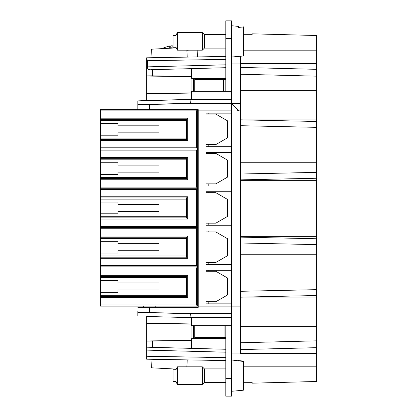 <?xml version="1.0" encoding="UTF-8"?>
<svg xmlns="http://www.w3.org/2000/svg" width="417" height="417" viewBox="0 0 417 417"><rect width="100%" height="100%" fill="white"/><g stroke="black" fill="none" stroke-linecap="round" stroke-linejoin="round"><path stroke-width="0.63" d="M152.398 341.169L152.398 347.335L191.455 348.357L191.455 340.501L146.633 341.122L146.633 347.184L152.398 347.335L146.633 347.184L146.633 340.955L191.455 340.366M225.8 349.258L191.455 348.357M225.8 338.74L191.455 338.74L191.455 340.501M146.633 312.573L188.583 313.334L231.664 313.334M146.633 359.188L152.028 359.282L146.633 359.188L146.633 355.982L146.633 359.188L225.8 360.569L146.633 359.188L146.633 347.184L146.633 350.118L225.8 352.188M146.633 340.955L146.633 316.477L191.403 317.618L191.403 323.946L146.633 323.196L146.633 340.955M225.8 338.448L193.467 338.448L191.455 338.74M191.403 324.098L146.633 323.509M137.839 313.292L137.839 312.39M137.839 311.535L137.839 316.102L137.839 311.535L137.839 312.343L190.553 313.725L188.583 313.334M231.664 317.618L191.403 317.618L146.633 316.524M252.186 383.181L252.186 382.676L243.392 382.702L252.186 382.676L252.186 383.181L316.691 381.487L316.691 366.83L243.392 366.83M231.664 325.708L191.408 325.708L194.718 326.016M193.467 326.016L193.467 338.448M191.403 323.946L191.403 325.708M231.664 317.499L191.028 317.499L190.553 313.725L231.664 313.725M137.839 307.308L198.237 307.308L198.237 306.135L231.664 306.135L231.664 396.15L225.8 396.15L225.8 325.781L231.664 325.781M316.691 366.83L316.691 347.669L240.458 349.597L240.458 306.135L240.458 353.048L231.664 353.048M240.458 353.048L240.458 349.597M240.458 80.257L240.458 74.784M240.458 122.65L240.458 85.475M240.458 201.229L240.458 176.485M240.458 161.942L240.458 137.193M240.458 239.285L240.458 215.771M240.458 323.436L240.458 294.35M240.458 347.116L240.458 337.223M137.839 312.343L149.567 312.573L149.567 307.308M240.458 67.403L316.691 69.331L316.691 90.359L240.458 90.359L240.458 72.162L240.458 306.135L231.664 306.135L231.664 103.661L237.575 109.635L237.784 110.276M316.691 69.331L316.691 63.66L240.458 63.66L240.458 56.253L240.458 63.952L231.664 63.952M240.458 63.66L240.458 66.736M316.691 136.958L240.458 136.958L240.458 125.705L316.691 127.341L316.691 172.377L240.458 174.014L240.458 162.76L316.691 162.76M316.691 254.24L240.458 254.24L240.458 242.986L316.691 244.623L316.691 289.659L240.458 291.295L240.458 280.042L316.691 280.042M316.691 295.523L240.458 297.159L240.458 297.926L316.691 297.926L316.691 289.659M240.458 72.162L240.458 63.952M243.392 34.298L252.186 34.324L252.186 33.819L316.691 35.513L316.691 50.17L243.392 50.17M316.691 63.66L316.691 50.17M316.691 90.359L316.691 119.074L240.458 119.074M240.458 119.841L316.691 121.477L316.691 119.074M316.691 121.477L316.691 127.341M240.458 237.122L316.691 238.759L316.691 172.377M316.691 238.759L316.691 244.623M316.691 347.669L316.691 297.926M198.237 306.135L198.237 109.692L137.839 109.692L137.839 104.182L137.839 105.465L137.839 104.657L188.583 103.661L190.553 103.275L137.839 104.657L137.839 100.898L191.028 99.501L231.664 99.501M240.458 110.865L238.795 110.865L238.211 110.276L237.575 110.276L237.575 109.635M252.186 33.819L252.186 34.324M225.8 79.491L194.718 79.491L194.718 91.219L231.664 91.219L231.664 103.661L240.458 103.661M240.458 306.724L240.458 313.386L240.458 306.724M240.458 320.501L240.458 329.3M143.703 307.308L143.703 306.135M240.458 103.614L240.458 110.276M231.623 110.865L231.623 113.153L205.998 113.153L205.998 146.695L231.623 146.695L231.623 152.44L205.998 152.44L205.998 185.982L231.623 185.982L231.623 191.731L205.998 191.731L205.998 225.269L231.623 225.269L231.623 231.018L205.998 231.018L205.998 264.56L231.623 264.56L231.623 270.305L205.998 270.305L205.998 303.847L231.623 303.847L231.623 306.135M231.419 146.695L231.419 113.153M231.419 185.982L231.419 152.44M231.419 225.269L231.419 191.731M231.419 264.56L231.419 231.018M231.419 303.847L231.419 270.305M231.664 110.865L198.237 110.865M231.664 103.661L188.583 103.661M187.228 359.897L225.8 360.569L187.228 359.897L186.868 366.83L202.344 366.83L177.324 366.83L177.324 384.422L175.953 381.487L175.953 369.759L176.261 369.102L151.579 367.81L152.028 359.282M197.142 50.17L197.496 56.926L225.8 56.431L146.633 57.812L152.028 57.718L151.579 49.19L176.261 47.898M225.8 56.431L146.633 57.812L147.316 60.731L147.316 66.866C147.357 69.139 148.692 70.082 151.329 69.691L152.398 69.665L152.398 75.831L146.633 75.878L146.633 93.491L146.633 76.577M146.633 69.816L146.633 66.882M208.203 146.695L208.203 144.584M208.203 114.091L208.203 113.153M208.203 185.982L208.203 183.871M208.203 153.378L208.203 152.44M208.203 225.269L208.203 223.158M208.203 192.67L208.203 191.731M208.203 264.56L208.203 262.449M208.203 231.956L208.203 231.018M208.203 303.847L208.203 301.736M208.203 271.243L208.203 270.305M146.633 100.476L137.839 100.898M231.664 103.275L190.553 103.275L191.028 99.501L191.403 99.382L231.664 99.382M191.403 92.902L146.633 93.491L146.633 100.523L191.403 99.382L191.403 91.292L193.467 90.984L193.467 78.552L225.8 78.552M231.664 91.292L191.408 91.292M194.718 90.984L193.467 90.984M225.8 78.26L191.455 78.26L191.455 76.499L152.398 75.831M193.467 78.552L191.455 78.26M191.455 76.499L191.455 68.643L225.8 67.7M146.633 75.878L146.633 57.817L146.633 75.878M191.403 93.054L146.633 93.804M191.455 68.643L152.398 69.665M191.455 76.634L146.633 76.045M225.8 337.509L224.059 337.509L224.059 325.781L194.718 325.781L194.718 337.509L224.059 337.509M225.8 325.781L224.059 325.781M187.228 57.103L186.868 50.17M225.8 91.219L225.8 20.85L231.664 20.85L231.664 91.219M225.8 382.368L204.398 382.368L202.344 384.422L177.324 384.422L175.953 381.487L173.024 381.487L173.024 369.759L175.953 369.759L177.324 366.83M225.8 368.883L204.398 368.883L204.398 382.368L202.344 384.422L202.344 366.83L204.398 368.883L202.344 366.83M238.404 390.651L243.392 390.208L243.392 361.461L231.664 359.98M243.392 361.461L243.392 361.044L238.404 360.601L238.404 361.023M175.953 47.241L173.024 47.241L173.024 35.513L175.953 35.513L177.324 32.578L177.324 50.17L175.953 47.241L175.953 35.513M225.8 48.117L204.398 48.117L202.344 50.17L202.344 32.578L177.324 32.578M204.398 48.117L204.398 34.632L202.344 32.578M231.664 57.02L243.392 55.993L243.392 28.017L238.404 27.59L238.404 26.396L238.404 27.59M238.404 26.396L231.664 25.729M243.392 26.824L243.392 28.017M169.954 47.251L169.792 46.339L169.239 47.288L173.024 47.09M173.196 46.162L172.059 45.708L172.252 47.126M172.059 45.708L170.183 46.094M162.234 48.633A29.32 29.32 0 0 1 164.439 47.538L170.126 45.807L170.397 47.225M169.792 46.339L170.126 45.807M186.873 50.275L188.87 50.17M186.508 216.71L100.309 216.71L100.309 226.384L196.48 226.384L197.653 227.557L197.653 188.27L100.309 188.27L100.309 187.097L196.48 187.097L197.653 188.27L197.653 148.978L100.309 148.978L100.309 147.806L196.48 147.806L197.653 148.978L197.653 109.692L196.48 110.865L100.309 110.865L100.309 109.692L149.567 109.692L149.567 104.427M100.309 216.71L100.309 199.118L186.508 199.118M196.48 226.384L196.48 189.443L100.309 189.443L100.309 199.118M100.309 189.443L100.309 188.27L197.653 188.27L196.48 189.443M186.508 255.996L100.309 255.996L100.309 226.384M100.309 202.052L117.902 202.052L117.902 204.398L158.95 204.398L158.95 211.435L117.902 211.435L117.902 213.78L100.309 213.78M100.309 197.945L186.508 197.945L187.681 196.772L100.309 196.772M100.309 227.557L197.653 227.557L100.309 227.557M187.681 196.772L187.681 219.055L186.508 217.882L100.309 217.882M186.508 217.882L186.508 197.945M205.998 192.67L215.829 192.67L227.557 199.441L227.557 216.387L215.829 223.158L205.998 223.158M198.237 192.67L197.653 192.67M198.237 223.158L197.653 223.158M100.309 255.996L100.309 265.676L196.48 265.676L197.653 266.849L197.653 227.557L196.48 228.73L100.309 228.73M186.508 295.288L100.309 295.288L100.309 265.676M100.309 241.339L117.902 241.339L117.902 243.684L158.95 243.684L158.95 250.721L117.902 250.721L117.902 253.067L100.309 253.067M100.309 237.231L186.508 237.231L187.681 236.058L100.309 236.058M100.309 266.849L197.653 266.849L100.309 266.849M187.681 236.058L187.681 258.342L186.508 257.169L100.309 257.169M186.508 257.169L186.508 237.231M205.998 231.956L215.829 231.956L227.557 238.727L227.557 255.678L215.829 262.449L205.998 262.449M198.237 231.956L197.653 231.956M198.237 262.449L197.653 262.449M186.508 177.423L100.309 177.423L100.309 187.097M100.309 177.423L100.309 159.831L186.508 159.831M196.48 187.097L196.48 150.151L100.309 150.151L100.309 159.831M100.309 150.151L100.309 148.978L197.653 148.978L196.48 150.151M100.309 162.76L117.902 162.76L117.902 165.106L158.95 165.106L158.95 172.143L117.902 172.143L117.902 174.488L100.309 174.488M100.309 158.658L186.508 158.658L187.681 157.485L100.309 157.485M187.681 157.485L187.681 179.769L186.508 178.596L100.309 178.596M186.508 178.596L186.508 158.658M205.998 153.378L215.829 153.378L227.557 160.149L227.557 177.1L215.829 183.871L205.998 183.871M198.237 153.378L197.653 153.378M198.237 183.871L197.653 183.871M186.508 138.131L100.309 138.131L100.309 147.806M100.309 138.131L100.309 120.539L186.508 120.539M100.309 110.865L100.309 120.539M100.309 123.474L117.902 123.474L117.902 125.819L158.95 125.819L158.95 132.856L117.902 132.856L117.902 135.202L100.309 135.202M100.309 119.366L186.508 119.366L187.681 118.193L100.309 118.193M187.681 118.193L187.681 140.477L186.508 139.304L100.309 139.304M186.508 139.304L186.508 119.366M205.998 114.091L215.829 114.091L227.557 120.862L227.557 137.808L215.829 144.584L205.998 144.584M198.237 114.091L197.653 114.091M198.237 144.584L197.653 144.584M100.309 295.288L100.309 304.963L196.48 304.963L197.653 306.135L197.653 266.849L196.48 268.022L100.309 268.022M197.653 306.135L100.309 306.135L100.309 304.963M100.309 280.625L117.902 280.625L117.902 282.971L158.95 282.971L158.95 290.008L117.902 290.008L117.902 292.353L100.309 292.353M100.309 276.523L186.508 276.523L187.681 275.35L100.309 275.35M187.681 275.35L187.681 297.634L186.508 296.461L100.309 296.461M186.508 296.461L186.508 276.523M205.998 271.243L215.829 271.243L227.557 278.019L227.557 294.965L215.829 301.736L205.998 301.736M198.237 271.243L197.653 271.243M198.237 301.736L197.653 301.736M191.935 325.865L191.935 338.599M225.8 357.64L146.633 356.259M193.306 325.896L193.306 338.568M316.691 353.34L240.458 353.34M316.691 76.17L240.458 74.236M316.691 178.241L240.458 179.878M240.458 180.644L316.691 180.644M316.691 236.356L240.458 236.356M316.691 326.641L240.458 326.641M316.691 340.83L240.458 342.764M155.223 307.308L155.223 306.135M147.316 66.866L225.8 64.812M147.316 60.731L225.8 59.36M193.306 78.432L193.306 91.104M191.935 78.401L191.935 91.135M225.8 378.558L231.664 378.558M225.8 38.442L231.664 38.442M223.627 79.491L223.627 91.219M187.681 219.055L100.309 219.055M100.309 238.404L186.508 238.404M187.681 258.342L100.309 258.342M196.48 265.676L196.48 228.73M187.681 179.769L100.309 179.769M187.681 140.477L100.309 140.477M196.48 147.806L196.48 110.865M100.309 277.696L186.508 277.696M187.681 297.634L100.309 297.634M196.48 304.963L196.48 268.022M238.404 390.682L231.664 391.271M202.344 50.17L177.324 50.17M225.8 34.632L204.398 34.632"/></g></svg>
